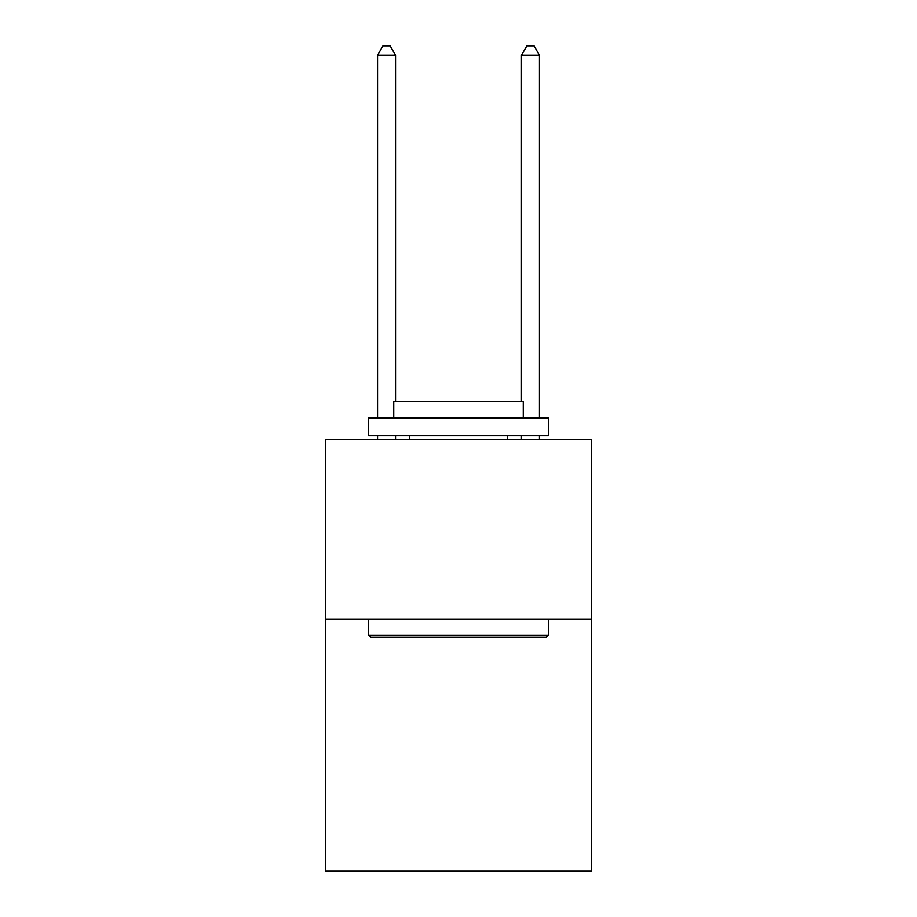 <?xml version="1.0" encoding="UTF-8"?>
<svg xmlns="http://www.w3.org/2000/svg" width="917" height="917" viewBox="0 0 917 917"><rect width="100%" height="100%" fill="white"/><g stroke="black" fill="none" stroke-linecap="round" stroke-linejoin="round"><path stroke-width="1.38" d="M591.614 619.319L591.614 871.15L325.386 871.15L325.386 439.438L591.614 439.438L591.614 619.319L325.386 619.319M370.72 637.304L368.554 635.149L548.446 635.149L546.28 637.304L370.72 637.304M548.446 417.843L548.446 435.839L368.554 435.839L368.554 417.843L548.446 417.843M393.737 417.843L393.737 401.302L523.263 401.302L523.263 417.843M548.446 619.319L548.446 635.149M368.554 619.319L368.554 635.149M507.433 435.839L507.433 439.438M409.567 435.839L409.567 439.438M395.536 401.302L395.536 55.203L377.552 55.203L377.552 417.843M377.552 435.839L377.552 439.438M395.536 435.839L395.536 439.438M377.552 55.203L382.951 45.85L390.149 45.85L395.536 55.203M539.448 439.438L539.448 435.839M539.448 417.843L539.448 55.203L521.464 55.203L521.464 401.302M521.464 439.438L521.464 435.839M521.464 55.203L526.851 45.85L534.049 45.85L539.448 55.203"/></g></svg>
